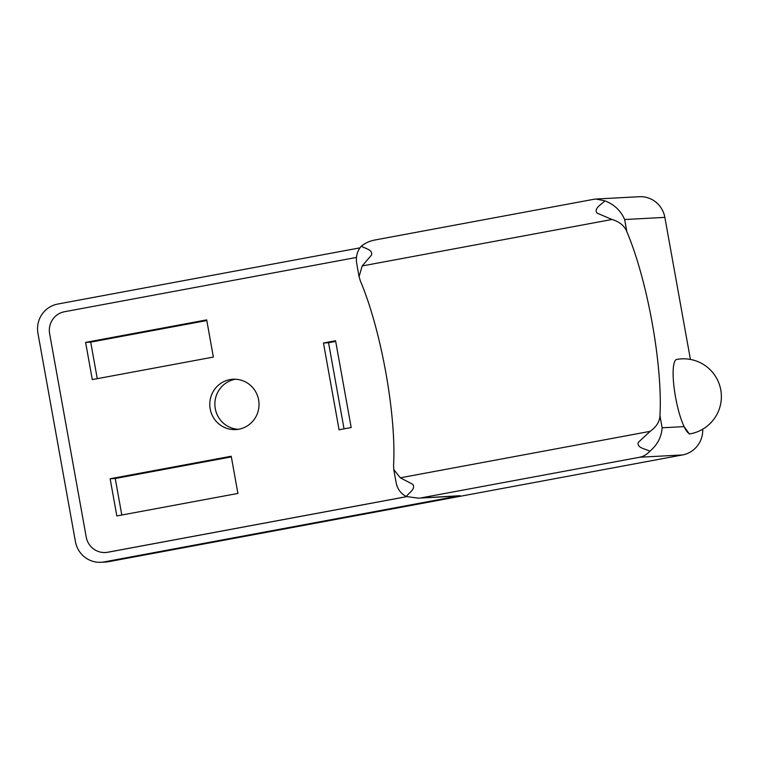 <?xml version="1.0" encoding="UTF-8"?>
<svg xmlns="http://www.w3.org/2000/svg" width="759" height="759" viewBox="0 0 759 759"><rect width="100%" height="100%" fill="white"/><g stroke="black" fill="none" stroke-linecap="round" stroke-linejoin="round"><path stroke-width="1.14" d="M593.329 199.38L595.957 199.029L604.828 200.831C602.219 204.048 593.348 208.364 597.048 213.108L612.001 219.484C619.524 221.732 624.467 225.784 626.83 231.637A126.003 26.622 -100.5 0 1 659.941 415.685C659.704 421.634 656.431 426.862 650.121 431.349L638.3 442.383C636.478 448.104 646.317 449.043 649.884 451.244C657.427 444.812 661.506 436.994 662.123 427.791L684.096 426.615L689.371 433.968L690.481 433.768A37.798 7.988 -100.5 0 1 690.263 433.787A37.798 7.988 -100.5 0 1 684.096 426.615A37.798 7.988 -100.5 0 1 673.878 385.743A37.798 7.988 -100.5 0 1 676.658 359.443A37.798 37.798 0 0 1 720.737 389.69A37.798 37.798 0 0 1 690.481 433.768M649.884 451.244C646.829 454.48 643.442 456.482 639.723 457.231L682.569 454.935A25.199 24.62 -93.1 0 0 702.711 429.196M229.939 379.614A25.199 24.62 86.9 0 1 233.06 379.244A25.199 24.62 86.9 0 1 258.99 403.086A25.199 24.62 86.9 0 1 235.755 429.575A25.199 24.62 86.9 0 1 209.949 407.327A25.199 24.62 86.9 0 1 229.939 379.614M356.455 257.443L64.449 311.75A18.899 18.463 -93.1 0 0 49.629 333.723L86.213 537.021A18.899 18.463 -93.1 0 0 107.721 552.239L404.357 497.069A18.899 18.463 -93.1 0 0 406.492 496.538M110.14 478.758L231.22 456.244L237.909 493.435L116.829 515.949L110.14 478.758L115.235 478.493L121.81 515.029M85.606 342.404L206.685 319.881L213.374 357.072L92.294 379.595L85.606 342.404L90.7 342.129L97.266 378.665M339.074 429.784L323.457 343.002L335.573 340.753L351.18 427.526L339.074 429.784M206.799 320.535L90.7 342.129M238.288 429.3A25.199 24.62 86.9 0 1 214.93 405.752A25.199 24.62 86.9 0 1 235.034 379.339A25.199 24.62 86.9 0 1 235.613 379.244M231.334 456.899L115.235 478.493M335.687 341.408L328.552 342.736L344.045 428.854M359.965 247.851L57.703 304.065A25.199 24.62 -93.1 0 0 37.95 333.362L75.426 541.622A25.199 24.62 -93.1 0 0 100.985 562.286A25.199 24.62 -93.1 0 0 104.097 561.916L460.068 495.712A25.199 24.62 -93.1 0 1 456.956 496.082L418.181 498.16L460.068 495.712M100.985 562.286L105.539 562.039A25.199 24.62 -93.1 0 0 108.651 561.669L682.569 454.935M612.001 219.484L362.195 265.944L359.073 276.684L360.449 281.172A126.003 26.622 79.5 0 1 393.57 465.229L393.788 469.631L400.316 477.809L412.754 484.318C416.236 489.071 408.01 493.359 406.454 496.519C400.856 493.767 397.412 489.109 396.103 482.525L393.779 469.631M690.415 359.424L664.856 217.378A25.199 24.62 -93.1 0 0 639.287 196.714L595.957 199.038M604.828 200.831C614.173 204.408 620.777 210.641 624.648 219.531L664.856 217.378M404.357 497.069L404.632 497.05A18.899 18.463 -93.1 0 0 406.596 496.576M404.632 497.05L107.987 552.22A18.899 18.463 -93.1 0 1 105.52 552.505M406.454 496.519L418.181 498.16M359.064 276.684L356.749 263.79C355.61 256.789 357.157 250.897 361.388 246.106C365.582 242.804 370.24 240.745 375.382 239.92L593.728 199.304M362.195 265.944L371.502 255.043C373.105 249.332 363.922 248.354 361.388 246.106M323.457 343.002L328.552 342.736M639.723 457.231L421.776 497.762M104.097 561.916L108.651 561.669M662.123 427.791L659.941 415.685M626.83 231.637L624.648 219.531M650.121 431.349L400.316 477.809"/></g></svg>
